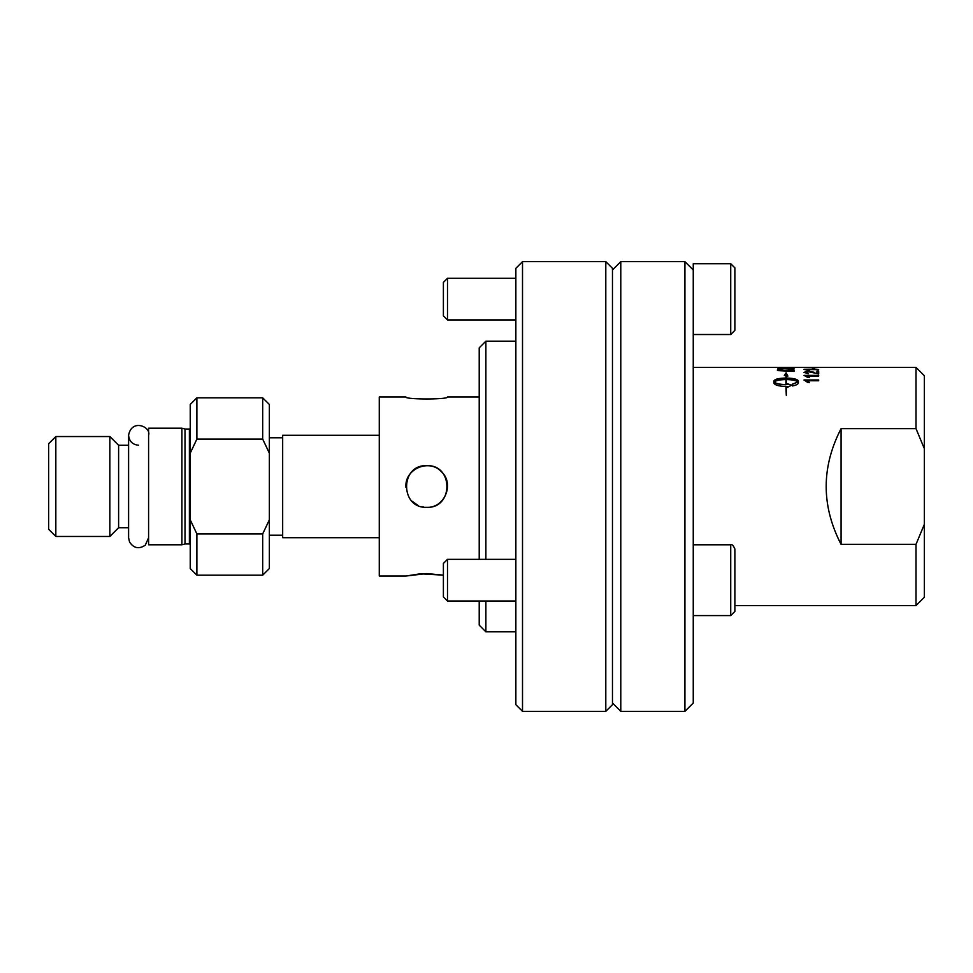 <?xml version="1.0" encoding="UTF-8"?>
<svg xmlns="http://www.w3.org/2000/svg" width="973" height="973" viewBox="0 0 973 973"><rect width="100%" height="100%" fill="white"/><g stroke="black" fill="none" stroke-linecap="round" stroke-linejoin="round"><path stroke-width="1.46" d="M379.275 537.716L282.669 537.716L282.669 435.284L379.275 435.284M282.669 535.223L269.351 535.223M181.902 544.795L181.902 428.205L185.004 429.032L185.004 543.968L181.902 544.795L148.589 544.795L148.589 428.205L181.902 428.205M128.594 527.719L118.609 527.719L118.609 445.281L128.594 445.281M118.609 445.281L109.864 436.536L109.864 536.464L118.609 527.719M109.864 536.464L55.826 536.464L48.65 529.3L48.65 443.7L55.826 436.536L55.826 536.464M426.636 507.322L426.746 507.322C399.891 508.599 399.891 464.401 426.746 465.678C453.6 464.401 453.6 508.599 426.746 507.322C444.6 508.283 454.707 483.703 441.462 471.783C429.543 458.538 404.963 468.633 405.923 486.5L405.948 487.461M185.004 543.968L189.394 543.968L189.394 429.032L185.004 429.032M269.351 568.536L269.351 519.837L262.686 533.922L262.686 575.189L269.351 568.536M190.234 519.837L190.234 568.536L196.887 575.189L196.887 533.922L190.234 519.837L190.234 453.163L196.887 439.078L196.887 397.811L262.686 397.811L262.686 439.078L269.351 453.163L269.351 404.464L262.686 397.811M196.887 397.811L190.234 404.464L190.234 453.163M262.686 533.922L196.887 533.922M196.887 439.078L262.686 439.078M269.351 453.163L269.351 519.837M916.019 544.345L916.019 605.595L924.35 597.264L924.35 524.338L916.019 544.345L841.073 544.345C821.236 505.778 821.236 467.222 841.073 428.655L916.019 428.655L924.35 448.662L924.35 375.736L916.019 367.405L916.019 428.655M924.35 448.662L924.35 524.338M841.073 544.345L841.073 428.655M620.786 261.64L684.919 261.64L684.919 711.36L620.786 711.36L620.786 261.64L612.467 269.971M684.919 261.64L693.25 269.971M684.919 711.36L693.25 703.029L693.25 263.719L730.723 263.719L730.723 334.517L734.883 330.346L734.883 267.891L730.723 263.719M405.923 576.028L420.214 573.815L443.396 575.152L426.746 573.571L405.923 576.028L379.275 576.028L379.275 396.972L405.923 396.972C404.646 399.635 448.845 399.635 447.568 396.972C448.845 399.635 404.646 399.635 405.923 396.972M412.005 501.204L418.013 505.401M421.783 506.714L423.669 507.091M605.802 711.36L612.467 704.695L612.467 268.305L605.802 261.64L605.802 711.36L522.513 711.36L522.513 261.64L515.86 268.305L515.86 704.695L522.513 711.36M485.88 559.366L485.88 341.17L479.215 347.835L479.215 559.366M479.215 601.01L479.215 625.165L485.88 631.83L485.88 601.01M485.88 631.83L515.86 631.83M693.25 334.517L730.723 334.517M734.883 315.775L734.883 330.346M443.396 282.389L443.396 315.848L447.495 319.935L447.495 278.302L443.396 282.389M447.495 319.935L515.86 319.935M734.883 563.537L734.883 580.188M693.25 615.581L730.723 615.581L734.883 611.421L734.883 548.967C733.301 545.439 731.915 544.053 730.723 544.795L730.723 615.581L734.883 611.421M443.396 563.452L443.396 596.923L447.495 601.01L447.495 559.366L443.396 563.452M447.495 601.01L515.86 601.01M779.324 370.166A2843.617 2712.019 42.9 0 1 792.204 370.774L791.268 369.266L784.141 368.718L779.592 369.12L779.324 370.372A2848.178 2716.567 42.8 0 1 792.204 370.981L792.204 370.774M785.916 379.579C779.981 379.665 776.089 380.467 774.228 381.988C776.089 383.581 779.981 384.457 785.916 384.603L785.916 379.579M813.537 367.721L804.099 367.466L818.67 367.429L813.537 367.867M916.019 605.595L734.883 605.595M814.304 367.94L814.304 368.597L812.504 368.597L812.504 367.94L814.304 367.94M816.955 373.109L816.955 371.127L818.67 371.127L818.67 373.9L808.04 371.613L805.522 372.355L808.259 373.79L804.051 372.343L808.089 371.139L814.158 372.282M804.051 379.957L818.67 379.957L818.67 380.771L807.274 380.771L809.439 382.462L807.699 382.462L804.051 379.957M794.09 367.417L794.09 368.256L777.439 367.405L786.415 367.867A2862.98 2790.856 66.1 0 1 792.204 367.976L794.09 367.417M794.09 370.02L794.09 371.418L777.439 370.579L777.707 369.035L784.238 368.414L794.09 370.02M792.496 385.953L792.496 384.08L797.969 381.988C796.121 380.467 792.229 379.665 786.293 379.579L786.293 384.603L787.315 384.59L787.315 383.727L791.718 385.138L787.315 387.424L787.315 386.488L786.293 386.512L786.293 395.293L785.916 386.512C778.558 386.22 774.532 385.004 773.827 382.863L773.827 381.148C774.532 379.227 778.558 378.205 785.916 378.047L785.916 375.627L784.36 375.371L786.099 372.817L787.838 375.955L786.293 375.7L786.293 378.047C793.652 378.205 797.678 379.227 798.383 381.148L798.383 382.863C798.237 384.153 796.279 385.186 792.496 385.953M804.051 375.383L818.67 375.383L818.67 376.04L807.274 376.04L809.439 377.427L807.699 377.427L804.051 375.383M804.051 369.29L818.67 369.618L807.274 369.618L809.439 370.36L807.699 370.36L804.051 369.29M813.537 367.612L815.192 367.612M804.051 369.497L818.67 369.618M809.439 370.567L807.274 369.618M809.439 377.621L807.274 376.04M804.051 375.578L818.67 375.578M792.496 384.262L797.969 381.988M798.383 381.331C797.678 379.421 793.652 378.388 786.293 378.242L786.293 378.047M787.838 376.15L786.099 373.012L784.36 375.566M785.916 375.821L785.916 378.242C778.558 378.388 774.532 379.421 773.827 381.331L773.827 382.863M791.718 385.308L787.315 383.909M787.315 384.59L786.293 384.603M774.228 381.988L774.228 382.17C776.089 383.763 779.981 384.627 785.916 384.785L785.916 384.603M777.439 369.728L777.707 369.035M777.707 369.241L784.238 368.621L793.822 369.485M784.518 367.612L786.415 367.624M792.204 367.976L792.204 368.183A2867.577 2795.538 66.1 0 0 786.415 368.074L786.415 367.867M792.204 367.624L794.09 367.624M809.439 382.644L807.274 380.771M804.051 380.139L818.67 380.139M816.955 371.333L818.67 371.333M808.441 373.401L805.522 372.355M804.051 372.55L808.089 371.333L814.158 372.477M812.504 368.147L814.304 368.147M138.592 445.233C132.523 444.637 129.19 441.316 128.594 435.235L128.594 537.765L129.567 542.046C133.763 548.298 139.005 549.344 145.281 545.184L148.589 537.765M148.589 435.235C151.411 426.916 131.744 418.281 128.594 435.235M269.351 437.777L282.669 437.777M55.826 436.536L109.864 436.536M189.394 429.032L190.234 428.813M189.394 543.968L190.234 544.187M196.887 575.189L262.686 575.189M612.467 703.029L620.786 711.36M479.215 396.972L447.568 396.972M605.802 261.64L522.513 261.64M515.86 341.17L485.88 341.17M515.86 278.302L447.495 278.302M730.723 544.795L693.25 544.795M515.86 559.366L447.495 559.366M693.25 367.405L777.439 367.405M779.324 367.405L916.019 367.405M777.439 367.612L779.324 367.612"/></g></svg>
